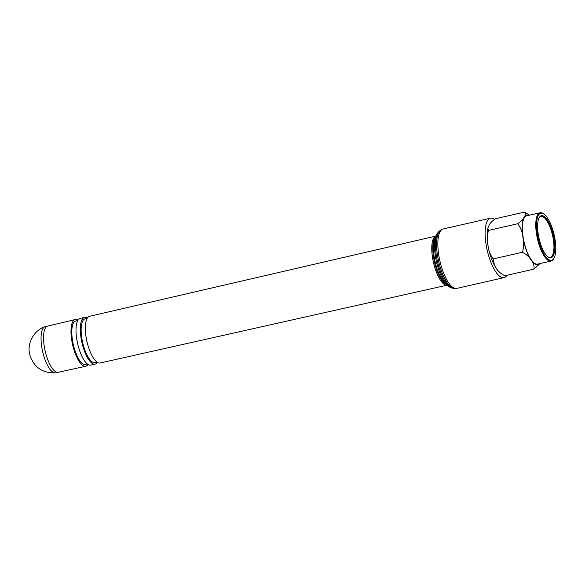 <?xml version="1.0" encoding="UTF-8"?>
<svg xmlns="http://www.w3.org/2000/svg" width="585" height="585" viewBox="0 0 585 585"><rect width="100%" height="100%" fill="white"/><g stroke="black" fill="none" stroke-linecap="round" stroke-linejoin="round"><path stroke-width="0.88" d="M58.237 372.287A23.692 8.022 -102.8 0 1 58.207 372.287L55.729 372.857A23.692 8.022 -102.8 0 1 55.297 372.916A23.692 8.022 -102.8 0 1 43.239 353.969A23.692 8.022 -102.8 0 1 44.782 326.788A23.692 8.022 -102.8 0 1 45.199 326.657L47.692 326.094A23.692 8.022 -102.8 0 1 47.707 326.086M88.057 364.477A23.941 8.11 -102.8 0 1 85.805 366.254A23.941 8.11 -102.8 0 1 73.205 347.168A23.941 8.11 -102.8 0 1 75.165 319.571A23.941 8.11 -102.8 0 1 77.966 320.2M87.757 364.279L85.724 364.748A22.449 7.605 -102.8 0 1 73.885 346.846A22.449 7.605 -102.8 0 1 75.743 320.968L77.776 320.507M97.388 362.349A23.941 8.11 -102.8 0 1 95.158 364.126A23.941 8.11 -102.8 0 1 82.536 345.04A23.941 8.11 -102.8 0 1 84.518 317.443A23.941 8.11 -102.8 0 1 87.297 318.072M95.158 364.126L90.836 365.106A23.941 8.11 -102.8 0 1 78.214 346.02A23.941 8.11 -102.8 0 1 80.189 318.43L84.518 317.443M97.088 362.159L95.055 362.62A22.449 7.605 -102.8 0 1 83.216 344.719A22.449 7.605 -102.8 0 1 85.074 318.84L87.106 318.379M446.918 285.209L100.152 362.985A23.941 8.11 -102.8 0 1 87.545 343.9A23.941 8.11 -102.8 0 1 89.512 316.302L435.73 236.113M446.881 285.18L446.757 285.18A25.177 8.526 -102.8 0 1 434.092 265.034A25.177 8.526 -102.8 0 1 435.591 236.208L435.708 236.157M446.538 284.917L446.084 284.69A25.426 8.614 -102.8 0 1 435.152 264.822A25.426 8.614 -102.8 0 1 435.203 236.947L435.511 236.545M506.917 275.301A30.486 10.325 -102.8 0 1 504.029 277.634L456.739 288.412A30.486 10.325 -102.8 0 1 456.124 288.5L454.706 288.566A30.237 10.237 -102.8 0 1 453.412 288.412L451.927 287.995A29.491 9.989 -102.8 0 1 451.262 287.761L449.755 287.118A28.497 9.652 -102.8 0 1 448.205 286.189L445.967 284.486A26.171 8.863 -102.8 0 1 435.84 264.749A26.171 8.863 -102.8 0 1 435.181 237.181L436.468 234.673A28.497 9.652 -102.8 0 1 437.463 233.166L438.531 231.938A29.491 9.989 -102.8 0 1 439.035 231.433L440.191 230.417A30.237 10.237 -102.8 0 1 441.295 229.715L442.596 229.166A30.486 10.325 -102.8 0 1 443.189 228.969L490.479 218.19A30.486 10.325 -102.8 0 1 494.544 219.346M448.205 286.189A28.497 9.652 -102.8 0 1 437.178 264.691A28.497 9.652 -102.8 0 1 436.468 234.673M451.262 287.761A29.491 9.989 -102.8 0 1 438.238 264.559A29.491 9.989 -102.8 0 1 438.531 231.938M453.412 288.412A30.237 10.237 -102.8 0 1 439.379 264.376A30.237 10.237 -102.8 0 1 440.191 230.417M456.124 288.5A30.486 10.325 -102.8 0 1 440.666 264.113A30.486 10.325 -102.8 0 1 442.596 229.166M504.029 277.634A30.486 10.325 -102.8 0 1 487.956 253.334A30.486 10.325 -102.8 0 1 490.479 218.19M529.403 215.185L524.635 212.084C525.82 213.379 525.63 215.105 524.08 217.254A25.404 8.607 77.2 0 0 522.939 237.349A25.404 8.607 77.2 0 0 531.07 260.04C533.454 262.979 534.419 266.007 533.959 269.137L539.392 264.091M528.569 215.375A25.404 8.607 77.2 0 0 528.175 215.243A25.404 8.607 77.2 0 0 524.08 217.254C523.158 219.258 521.03 221.422 517.696 223.748C520.679 227.66 522.427 232.194 522.939 237.349C524.087 242.365 523.889 247.338 522.354 252.274C526.42 254.38 529.323 256.969 531.07 260.04A25.404 8.607 77.2 0 0 539.575 263.667M554.061 258.058L553.688 258.753A24.767 8.387 -102.8 0 1 551.114 261.042A24.767 8.387 -102.8 0 1 536.569 234.358A24.767 8.387 -102.8 0 1 540.101 212.743A24.767 8.387 -102.8 0 1 543.421 213.693L544.057 214.154A24.131 8.175 77.2 0 0 537.381 234.292A24.131 8.175 77.2 0 0 545.235 256.033A24.131 8.175 77.2 0 0 554.061 258.058A24.131 8.175 77.2 0 0 554.997 239.228A24.131 8.175 77.2 0 0 544.057 214.154M540.101 212.743L526.705 215.799A24.767 8.387 77.2 0 0 523.173 237.415A24.767 8.387 77.2 0 0 537.717 264.091L551.114 261.042M554.075 238.965A21.594 7.312 -102.8 0 1 548.101 256.983A21.594 7.312 -102.8 0 1 538.31 234.548A21.594 7.312 -102.8 0 1 539.151 217.7A21.594 7.312 -102.8 0 1 547.048 219.514A21.594 7.312 -102.8 0 1 554.075 238.965M547.779 256.735A20.958 7.1 77.2 0 0 550.266 257.327A20.958 7.1 77.2 0 0 553.256 239.031A20.958 7.1 77.2 0 0 540.949 216.457A20.958 7.1 77.2 0 0 538.96 218.066M488.19 246.519A25.404 8.607 77.2 0 0 492.731 261.758A25.404 8.607 77.2 0 0 494.135 264.698M517.696 223.748L488.563 230.388C487.027 235.331 486.837 240.311 487.985 245.312C488.497 250.475 490.245 255.009 493.228 258.914L494.522 265.451L496.117 268.01C497.864 271.089 500.775 273.678 504.826 275.776L533.959 269.137M524.635 212.084L495.51 218.724C492.168 221.05 490.04 223.214 489.126 225.218L487.81 228.216L488.563 230.388M522.354 252.274L493.228 258.914M487.81 228.216L487.173 237.393A25.404 8.607 77.2 0 0 487.751 243.799M85.805 366.254L58.207 372.287A23.692 8.022 -102.8 0 1 45.747 353.398A23.692 8.022 -102.8 0 1 47.678 326.094L75.165 319.571M44.782 326.788C33.36 330.686 26.5 344.177 29.967 355.336C33.974 367.263 42.42 373.12 55.297 372.916M492.731 261.758L494.53 265.451"/></g></svg>
